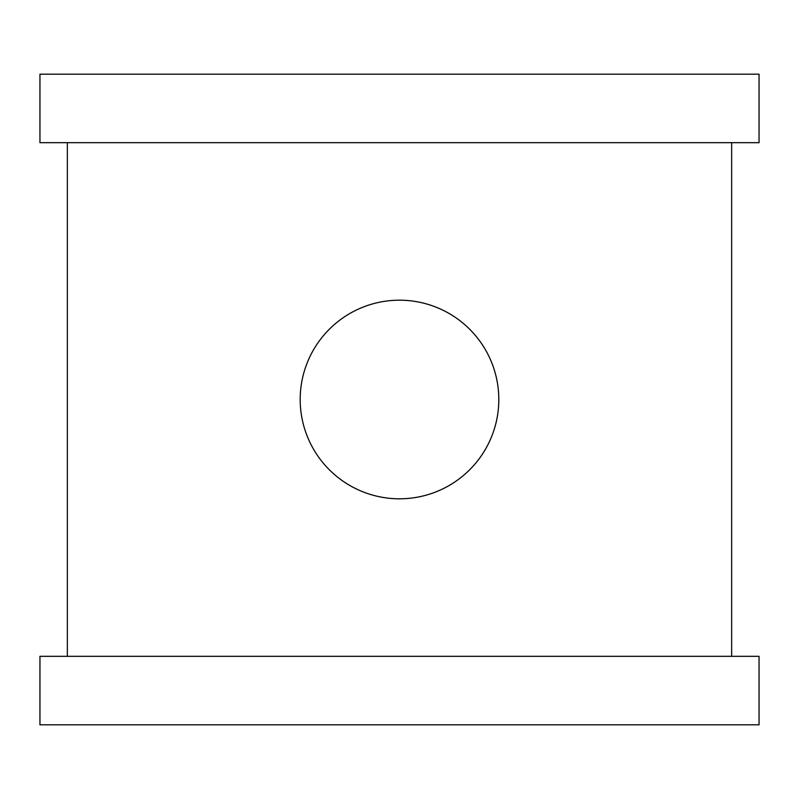 <?xml version="1.0" encoding="UTF-8"?>
<svg xmlns="http://www.w3.org/2000/svg" width="799" height="799" viewBox="0 0 799 799"><rect width="100%" height="100%" fill="white"/><g stroke="black" fill="none" stroke-linecap="round" stroke-linejoin="round"><path stroke-width="1.2" d="M300.194 399.5A99.306 99.306 0 0 1 399.5 300.194A99.306 99.306 0 0 1 498.806 399.5A99.306 99.306 0 0 1 399.5 498.806A99.306 99.306 0 0 1 300.194 399.5M39.95 724.803L39.95 656.319L759.05 656.319L759.05 724.803L39.95 724.803M39.95 142.681L39.95 74.197L759.05 74.197L759.05 142.681L39.95 142.681M67.346 656.319L67.346 142.681M731.654 142.681L731.654 656.319"/></g></svg>
